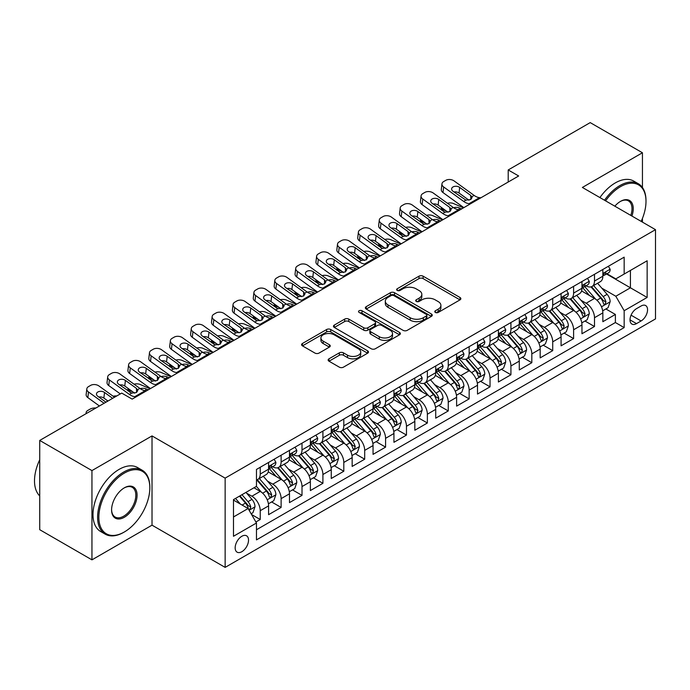 <?xml version="1.0" encoding="UTF-8"?>
<svg xmlns="http://www.w3.org/2000/svg" width="690" height="690" viewBox="0 0 690 690"><rect width="100%" height="100%" fill="white"/><g stroke="black" fill="none" stroke-linecap="round" stroke-linejoin="round"><path stroke-width="1.03" d="M435.364 312.441A2.027 1.173 0 0 0 438.236 312.441L460.023 299.857A2.898 1.673 0 0 0 460.868 298.675A2.898 1.673 0 0 0 460.023 297.494L423.108 276.181A2.898 1.673 0 0 0 419.011 276.181L397.224 288.756A2.027 1.173 0 0 0 396.629 289.584A2.027 1.173 0 0 0 397.224 290.421A2.027 1.173 0 0 0 400.088 290.421L402.908 288.791A9.28 5.356 0 0 1 416.036 288.791L419.115 290.568A9.28 5.356 0 0 1 421.832 294.354A9.28 5.356 0 0 1 419.115 298.14L416.294 299.771A2.027 1.173 0 0 0 415.699 300.599A2.027 1.173 0 0 0 416.294 301.427A2.027 1.173 0 0 0 419.166 301.427L421.978 299.796A9.28 5.356 0 0 1 435.105 299.796L438.185 301.573A9.28 5.356 0 0 1 440.901 305.368A9.28 5.356 0 0 1 438.185 309.155L435.364 310.785A2.027 1.173 0 0 0 434.769 311.613A2.027 1.173 0 0 0 435.364 312.441L435.364 310.785M241.845 551.707A9.453 5.46 120 0 0 248.021 543.375A9.453 5.46 120 0 0 246.572 535.802A9.453 5.46 120 0 0 241.845 536.268A9.453 5.46 120 0 0 235.67 544.6A9.453 5.46 120 0 0 237.119 552.173A9.453 5.46 120 0 0 241.845 551.707M328.983 358.817A2.898 1.673 0 0 0 328.138 359.999A2.898 1.673 0 0 0 328.983 361.189L339.342 367.166A2.898 1.673 0 0 0 343.439 367.166L367.641 353.194A2.898 1.673 0 0 0 368.486 352.012A2.898 1.673 0 0 0 367.641 350.831L330.726 329.518A2.898 1.673 0 0 0 326.629 329.518L302.427 343.491A2.898 1.673 0 0 0 301.582 344.672A2.898 1.673 0 0 0 302.427 345.854L314.942 353.073A2.898 1.673 0 0 0 319.039 353.073L329.397 347.096A2.898 1.673 0 0 0 330.243 345.914A2.898 1.673 0 0 0 329.397 344.733L323.196 341.145A7.754 4.476 0 0 1 320.919 337.979A7.754 4.476 0 0 1 325.706 333.839A7.754 4.476 0 0 1 334.167 334.814L358.464 348.847A7.754 4.476 0 0 1 360.732 352.012A7.754 4.476 0 0 1 355.945 356.152A7.754 4.476 0 0 1 347.493 355.178L343.439 352.84A2.898 1.673 0 0 0 339.342 352.84L328.983 358.817L328.983 361.189M152.016 435.916L91.951 470.589L39.727 440.436L39.727 529.696L91.951 559.849L152.016 525.168L225.138 567.387L225.138 478.127L152.016 435.916L152.016 525.168M642.442 187.525L642.442 152.766L582.377 187.447L655.5 229.658L225.138 478.127M642.442 152.766L590.217 122.613L508.211 169.956L508.211 182.013M39.727 440.436L121.725 393.093L132.17 399.122L518.664 175.984L508.211 169.956M403.115 330.346A2.898 1.673 0 0 0 407.221 330.346L431.414 316.374A2.898 1.673 0 0 0 432.268 315.192A2.898 1.673 0 0 0 431.414 314.01L394.507 292.698A2.898 1.673 0 0 0 390.402 292.698L366.2 306.671A2.898 1.673 0 0 0 365.355 307.852A2.898 1.673 0 0 0 366.2 309.034L403.115 330.346M359.939 312.88A2.027 1.173 0 0 1 362 313.165L362 310.75L399.527 332.416A2.898 1.673 0 0 1 400.373 333.598A2.898 1.673 0 0 1 399.527 334.788L375.326 348.752A2.898 1.673 0 0 1 371.229 348.752L334.314 327.448L334.314 325.076A2.898 1.673 0 0 0 333.468 326.258A2.898 1.673 0 0 0 334.314 327.448M334.314 325.076L344.672 319.099A2.898 1.673 0 0 1 348.778 319.099L363.742 327.741A2.898 1.673 0 0 0 367.848 327.741L374.713 323.774A2.898 1.673 0 0 0 375.567 322.592A2.898 1.673 0 0 0 374.713 321.402L359.128 312.406A2.027 1.173 0 0 1 358.533 311.578A2.027 1.173 0 0 1 359.792 310.5A2.027 1.173 0 0 1 362 310.75M255.895 522.002L260.234 519.501L251.565 514.499M246.632 493.195L251.876 496.222A11.816 6.822 60 0 1 260.234 510.695L268.591 505.874L268.591 514.68L281.123 507.443L271.619 501.949M267.522 481.128L272.766 484.164A11.816 6.822 60 0 1 281.123 498.637L289.481 493.807L289.481 502.613L302.013 495.377L292.508 489.891M288.411 469.071L293.655 472.098A11.816 6.822 60 0 1 302.013 486.571L310.371 481.749L310.371 490.555L322.911 483.319L313.398 477.825M309.301 457.013L314.554 460.04A11.816 6.822 60 0 1 322.911 474.513L331.26 469.683L331.26 478.489L343.801 471.253L334.296 465.767M330.2 444.947L335.444 447.974A11.816 6.822 60 0 1 343.801 462.447L352.159 457.625L352.159 466.431L364.691 459.195L355.186 453.709M351.089 432.889L356.333 435.916A11.816 6.822 60 0 1 364.691 450.389L373.048 445.568L373.048 454.365L385.581 447.129L376.076 441.643M371.979 420.822L377.223 423.85A11.816 6.822 60 0 1 385.581 438.331L393.938 433.501L393.938 442.307L406.47 435.071L396.966 429.585M392.869 408.765L398.113 411.792A11.816 6.822 60 0 1 406.47 426.265L414.828 421.443L414.828 430.25L427.369 423.005L417.855 417.519M413.767 396.698L419.011 399.726A11.816 6.822 60 0 1 427.369 414.207L435.718 409.377L435.718 418.183L448.259 410.947L438.754 405.461M434.657 384.64L439.901 387.668A11.816 6.822 60 0 1 448.259 402.141L456.616 397.319L456.616 406.125L469.148 398.889L459.643 393.395M455.547 372.574L460.791 375.61A11.816 6.822 60 0 1 469.148 390.083L477.506 385.253L477.506 394.059L490.038 386.823L480.533 381.337M476.436 360.516L481.68 363.544A11.816 6.822 60 0 1 490.038 378.017L498.396 373.195L498.396 382.001L510.928 374.765L501.423 369.271M497.326 348.459L502.57 351.486A11.816 6.822 60 0 1 510.928 365.959L519.285 361.129L519.285 369.935L531.826 362.699L522.313 357.213M518.225 336.392L523.468 339.42A11.816 6.822 60 0 1 531.826 353.892L540.175 349.071L540.175 357.877L552.716 350.641L543.211 345.155M539.114 324.335L544.358 327.362A11.816 6.822 60 0 1 552.716 341.835L561.073 337.013L561.073 345.811L573.606 338.574L564.101 333.089M560.004 312.268L565.248 315.296A11.816 6.822 60 0 1 573.606 329.768L581.963 324.947L581.963 333.753L594.495 326.517L594.495 317.711A11.816 6.822 -120 0 0 586.138 303.238L580.894 300.21M584.991 321.031L594.495 326.517M268.591 505.874A11.816 6.822 -120 0 0 260.234 491.401L253.963 487.778M289.481 493.807A11.816 6.822 -120 0 0 281.123 479.334L268.203 471.874M310.371 481.749A11.816 6.822 -120 0 0 302.013 467.277L289.093 459.816M331.26 469.683A11.816 6.822 -120 0 0 322.911 455.21L309.991 447.75M352.159 457.625A11.816 6.822 -120 0 0 343.801 443.152L330.881 435.692M373.048 445.568A11.816 6.822 -120 0 0 364.691 431.086L351.771 423.634M393.938 433.501A11.816 6.822 -120 0 0 385.581 419.028L372.66 411.568M414.828 421.443A11.816 6.822 -120 0 0 406.47 406.971L393.55 399.51M435.718 409.377A11.816 6.822 -120 0 0 427.369 394.904L414.449 387.444M456.616 397.319A11.816 6.822 -120 0 0 448.259 382.846L435.338 375.386M477.506 385.253A11.816 6.822 -120 0 0 469.148 370.78L456.228 363.32M498.396 373.195A11.816 6.822 -120 0 0 490.038 358.722L477.118 351.262M519.285 361.129A11.816 6.822 -120 0 0 510.928 346.656L498.007 339.195M540.175 349.071A11.816 6.822 -120 0 0 531.826 334.598L518.906 327.138M561.073 337.013A11.816 6.822 -120 0 0 552.716 322.532L539.796 315.08M581.963 324.947A11.816 6.822 -120 0 0 573.606 310.474L560.685 303.014M641.088 306.015L636.491 308.663A9.16 5.287 120 0 0 630.505 316.736A9.16 5.287 120 0 0 631.911 324.076A9.16 5.287 120 0 0 636.491 323.619L641.088 320.971A9.16 5.287 120 0 0 647.065 312.898A9.16 5.287 120 0 0 645.668 305.558A9.16 5.287 120 0 0 641.088 306.015M225.138 567.387L655.5 318.918L655.5 229.658M233.487 516.965L248.115 508.521L256.473 523.003L256.473 539.882L624.165 327.603L624.165 310.716L615.808 296.243L601.784 288.144M256.473 523.003L233.487 536.268L233.487 499.603L256.473 486.329L256.473 469.442L624.165 257.163L624.165 274.051L647.142 260.777L647.142 297.45L624.165 310.716M272.662 466.725L272.766 466.794A11.816 6.822 60 0 0 278.674 467.38L287.031 462.55A11.816 6.822 -120 0 0 289.481 457.142L289.481 450.389M293.552 454.667L293.655 454.727A11.816 6.822 60 0 0 299.572 455.314L307.921 450.492A11.816 6.822 -120 0 0 310.371 445.084L310.371 438.322M314.442 442.609L314.554 442.67A11.816 6.822 60 0 0 320.462 443.256L328.82 438.426A11.816 6.822 -120 0 0 331.26 433.018L331.26 426.265M335.331 430.543L335.444 430.603A11.816 6.822 60 0 0 341.352 431.19L349.709 426.368A11.816 6.822 -120 0 0 352.159 420.96L352.159 414.207M356.221 418.485L356.333 418.545A11.816 6.822 60 0 0 362.241 419.132L370.599 414.302A11.816 6.822 -120 0 0 373.048 408.894L373.048 402.141M377.12 406.419L377.223 406.488A11.816 6.822 60 0 0 383.131 407.065L391.489 402.244A11.816 6.822 -120 0 0 393.938 396.836L393.938 390.083M398.009 394.361L398.113 394.421A11.816 6.822 60 0 0 404.03 395.008L412.379 390.186A11.816 6.822 -120 0 0 414.828 384.77L414.828 378.017M418.899 382.295L419.011 382.363A11.816 6.822 60 0 0 424.919 382.95L433.277 378.12A11.816 6.822 -120 0 0 435.718 372.712L435.718 365.959M439.789 370.237L439.901 370.297A11.816 6.822 60 0 0 445.809 370.884L454.167 366.062A11.816 6.822 -120 0 0 456.616 360.646L456.616 353.892M460.679 358.17L460.791 358.239A11.816 6.822 60 0 0 466.699 358.826L475.056 353.996A11.816 6.822 -120 0 0 477.506 348.588L477.506 341.835M481.577 346.113L481.68 346.173A11.816 6.822 60 0 0 487.589 346.76L495.946 341.938A11.816 6.822 -120 0 0 498.396 336.53L498.396 329.768M502.467 334.055L502.57 334.115A11.816 6.822 60 0 0 508.487 334.702L516.836 329.872A11.816 6.822 -120 0 0 519.285 324.464L519.285 317.711M523.356 321.988L523.468 322.049A11.816 6.822 60 0 0 529.377 322.635L537.734 317.814A11.816 6.822 -120 0 0 540.175 312.406L540.175 305.653M544.246 309.931L544.358 309.991A11.816 6.822 60 0 0 550.266 310.578L558.624 305.748A11.816 6.822 -120 0 0 561.073 300.34L561.073 293.586M565.136 297.864L565.248 297.933A11.816 6.822 60 0 0 571.156 298.511L579.514 293.69A11.816 6.822 -120 0 0 581.963 288.282L581.963 281.529M256.473 529.756L615.385 322.532L615.385 314.45L602.853 321.695L602.853 312.889A11.816 6.822 -120 0 0 594.495 298.416L581.575 290.956M586.034 285.807L586.138 285.867A11.816 6.822 -120 0 0 592.046 286.454A11.816 6.822 -120 0 0 594.495 281.046L594.495 274.292M592.046 286.454L600.404 281.632A11.816 6.822 -120 0 0 602.853 276.216L602.853 269.462M260.234 467.277L260.234 474.03A11.816 6.822 60 0 1 257.784 479.438A11.816 6.822 60 0 1 256.473 479.912M257.784 479.438L266.142 474.616A11.816 6.822 -120 0 0 268.591 469.2L268.591 462.447M281.123 455.21L281.123 461.964A11.816 6.822 60 0 1 278.674 467.38M302.013 443.152L302.013 449.906A11.816 6.822 60 0 1 299.572 455.314M322.911 431.086L322.911 437.848A11.816 6.822 60 0 1 320.462 443.256M343.801 419.028L343.801 425.782A11.816 6.822 60 0 1 341.352 431.19M364.691 406.962L364.691 413.724A11.816 6.822 60 0 1 362.241 419.132M385.581 394.904L385.581 401.658A11.816 6.822 60 0 1 383.131 407.065M406.47 382.846L406.47 389.6A11.816 6.822 60 0 1 404.03 395.008M427.369 370.78L427.369 377.534A11.816 6.822 60 0 1 424.919 382.95M448.259 358.722L448.259 365.476A11.816 6.822 60 0 1 445.809 370.884M469.148 346.656L469.148 353.409A11.816 6.822 60 0 1 466.699 358.826M490.038 334.598L490.038 341.352A11.816 6.822 60 0 1 487.589 346.76M510.928 322.532L510.928 329.285A11.816 6.822 60 0 1 508.487 334.702M531.826 310.474L531.826 317.228A11.816 6.822 60 0 1 529.377 322.635M552.716 298.408L552.716 305.17A11.816 6.822 60 0 1 550.266 310.578M573.606 286.35L573.606 293.103A11.816 6.822 60 0 1 571.156 298.511M573.606 329.768L573.606 338.574M552.716 341.835L552.716 350.641M531.826 353.892L531.826 362.699M510.928 365.959L510.928 374.765M490.038 378.017L490.038 386.823M469.148 390.083L469.148 398.889M448.259 402.141L448.259 410.947M427.369 414.207L427.369 423.005M406.47 426.265L406.47 435.071M385.581 438.331L385.581 447.129M364.691 450.389L364.691 459.195M343.801 462.447L343.801 471.253M322.911 474.513L322.911 483.319M302.013 486.571L302.013 495.377M281.123 498.637L281.123 507.443M260.234 510.695L260.234 519.501M248.115 508.521L233.487 500.086M615.808 296.243L630.427 287.799L630.427 270.428L647.142 260.777M606.501 273.982L647.142 297.45M606.924 273.74L615.808 278.872L624.165 274.051M642.442 222.12L642.442 218.411M91.951 470.589L91.951 559.849M605.88 308.965L615.385 314.45M615.385 322.532L624.165 327.603M436.175 312.725L438.185 311.561A9.28 5.356 0 0 0 440.901 307.774L440.901 305.368M421.832 294.354L421.832 296.769A9.28 5.356 0 0 1 419.115 300.555L417.105 301.711M459.98 299.883L423.108 278.596A2.898 1.673 0 0 0 419.011 278.596L398.035 290.706M431.379 316.399L394.507 295.104A2.898 1.673 0 0 0 390.402 295.104L366.243 309.06M426.291 316.02A2.027 1.173 0 0 0 426.886 315.192A2.027 1.173 0 0 0 426.291 314.364L393.887 295.656A2.027 1.173 0 0 0 391.014 295.656L388.047 297.373A9.28 5.356 0 0 0 385.322 301.159A9.28 5.356 0 0 0 388.047 304.946L410.188 317.736A9.28 5.356 0 0 0 423.315 317.736L426.291 316.02L426.291 318.435A2.027 1.173 0 0 0 426.886 317.607L426.886 315.192M385.322 301.159L385.322 303.574A9.28 5.356 0 0 0 388.047 307.361L388.047 304.946M426.291 318.435L423.315 320.151A9.28 5.356 0 0 1 410.188 320.151L388.047 307.361M334.357 327.465L344.672 321.514L344.672 319.099M375.567 322.592L375.567 324.999A2.898 1.673 0 0 1 374.713 326.189L367.848 330.156A2.898 1.673 0 0 1 363.742 330.156L348.778 321.514A2.898 1.673 0 0 0 344.672 321.514M362 313.165L399.493 334.805M379.276 336.711A7.754 4.476 0 0 0 387.728 337.677A7.754 4.476 0 0 0 392.524 333.537A7.754 4.476 0 0 0 390.247 330.372L381.691 325.43A2.898 1.673 0 0 0 377.585 325.43L370.72 329.397A2.898 1.673 0 0 0 369.866 330.579A2.898 1.673 0 0 0 370.72 331.769L379.276 336.711L379.276 339.118A7.754 4.476 0 0 0 387.728 340.092A7.754 4.476 0 0 0 392.524 335.952L392.524 333.537M369.866 330.579L369.866 332.994A2.898 1.673 0 0 0 370.72 334.176L370.72 331.769M379.276 339.118L370.72 334.176M360.732 352.012L360.732 354.427A7.754 4.476 0 0 1 355.945 358.559A7.754 4.476 0 0 1 347.493 357.593L343.439 355.255A2.898 1.673 0 0 0 339.342 355.255L329.027 361.206M320.919 337.979L320.919 340.394A7.754 4.476 0 0 0 323.196 343.56L323.196 341.145M329.354 347.122L323.196 343.56M367.598 353.22L330.726 331.925A2.898 1.673 0 0 0 326.629 331.925L302.47 345.88M602.681 310.819L608.08 307.697L610.167 301.668A7.832 4.52 -120 0 0 607.114 294.32L597.575 283.262M463.482 207.845L453.442 203.516A5.908 2.958 -5.9 0 0 447.396 203.257M595.66 299.175L584.749 286.548M446.249 210.942L442.997 209.544L443.187 211.347M589.45 295.501L583.119 288.17A18.759 10.833 -120 0 0 582.533 287.514M590.985 286.876L600.636 298.054A7.832 4.52 60 0 1 603.431 303.453L604 304.376L605.061 304.23L605.941 302.004A7.832 4.52 -120 0 0 603.146 296.605L593.598 285.557M591.554 286.695L601.93 298.71A3.985 2.303 60 0 1 602.931 300.271L605.941 302.004M441.307 207.371A5.908 2.958 -5.9 0 0 441.298 207.742A5.908 2.958 -5.9 0 0 442.997 209.544M453.649 207.768A4.727 2.363 174.1 0 1 459.031 207.819L461.601 208.932M470.485 203.8L469.062 203.679A14.775 8.53 60 0 1 463.663 201.428L443.653 186.964L442.997 192.57A5.908 3.812 -173.3 0 1 441.307 189.465L441.962 183.868A5.908 3.812 6.7 0 0 443.653 186.964M463.861 207.63A22.158 12.791 60 0 1 463.007 207.035L442.997 192.57M608.39 266.271L610.167 269.341A7.832 4.52 60 0 1 608.545 272.809L604.578 275.094A7.832 4.52 -120 0 0 605.941 273.292L605.777 272.602M480.93 197.771L479.507 197.65A14.775 8.53 60 0 1 474.108 195.399L454.098 180.927A5.908 3.812 6.7 0 0 445.775 180.349L443.687 181.548A5.908 3.812 6.7 0 0 441.962 183.868M470.856 199.453L470.684 195.374L472.081 197.547L470.701 199.548L465.914 200.135L452.994 191.277A4.727 3.053 -173.3 0 1 451.648 188.793A4.727 3.053 -173.3 0 1 453.02 186.947A4.727 3.053 -173.3 0 1 459.678 187.413L459.031 193.019L468.959 200.195M459.031 193.019A4.727 3.053 6.7 0 0 453.977 191.975M470.684 195.374L459.678 187.413M603.112 275.465L603.146 275.465A7.832 4.52 -120 0 0 604.578 275.094M604.923 272.714L605.941 273.292C605.449 272.119 604.613 272.602 603.431 274.741A7.832 4.52 60 0 1 602.853 275.853M641.174 221.387A36.044 20.812 120 0 0 645.995 201.376A36.044 20.812 120 0 0 620.508 186.662A36.044 20.812 120 0 0 605.587 200.842M604.509 200.221A36.932 21.321 -60 0 1 619.879 185.576A36.932 21.321 -60 0 1 638.345 183.747A36.932 21.321 -60 0 1 645.995 200.652L645.995 201.376M614.842 206.181A18.026 10.402 -60 0 1 620.508 201.376L620.508 201.376A18.026 10.402 -60 0 1 631.919 216.048M599.912 197.573A36.932 21.321 -60 0 1 615.282 182.919A36.932 21.321 -60 0 1 633.748 181.091L638.345 183.747M630.824 215.418A17.138 9.893 120 0 0 628.452 200.893A17.138 9.893 120 0 0 620.189 201.566M123.708 532.344L124.338 531.981A36.044 20.812 120 0 0 124.338 531.981A36.044 20.812 120 0 0 149.825 487.839A36.044 20.812 120 0 0 124.329 473.124A36.044 20.812 120 0 0 98.843 517.267A36.044 20.812 120 0 0 124.329 531.981L123.708 532.344A36.932 21.321 -60 0 1 105.242 534.172A36.932 21.321 -60 0 1 99.584 504.58A36.932 21.321 -60 0 1 123.708 472.038A36.932 21.321 -60 0 1 142.175 470.209A36.932 21.321 -60 0 1 149.825 487.114L149.825 487.839M124.329 517.267A18.026 10.402 -60 0 1 111.59 509.91A18.026 10.402 -60 0 1 124.329 487.839L124.329 487.839A18.026 10.402 -60 0 1 137.077 495.196A18.026 10.402 -60 0 1 124.329 517.267M111.59 509.548A17.138 9.893 120 0 0 115.135 517.034A17.138 9.893 120 0 0 123.708 516.18A17.138 9.893 120 0 0 134.904 501.087A17.138 9.893 120 0 0 132.273 487.356A17.138 9.893 120 0 0 124.019 488.028M105.242 534.172L100.645 531.524A36.932 21.321 -60 0 1 94.987 501.932A36.932 21.321 -60 0 1 119.111 469.381A36.932 21.321 -60 0 1 137.577 467.553L142.175 470.209M39.727 495.92A36.932 21.321 -60 0 1 39.727 459.738M581.782 322.877L587.181 319.763L589.277 313.726A7.832 4.52 -120 0 0 586.224 306.377L576.676 295.329M442.592 219.903L432.552 215.573A5.908 2.958 -5.9 0 0 426.506 215.315M574.77 311.242L563.859 298.606M425.359 223.008L422.108 221.611L422.297 223.405M568.56 307.559L562.229 300.228A18.759 10.833 -120 0 0 561.643 299.572M570.095 298.943L579.747 310.12A7.832 4.52 60 0 1 582.541 315.511L583.11 316.443L584.163 316.287L585.042 314.062A7.832 4.52 -120 0 0 582.257 308.672L572.709 297.623M570.664 298.753L581.032 310.767A3.985 2.303 60 0 1 582.041 312.329L585.042 314.062M420.417 219.437A5.908 2.958 -5.9 0 0 420.408 219.8A5.908 2.958 -5.9 0 0 422.108 221.611M432.759 219.825A4.727 2.363 174.1 0 1 438.133 219.877L440.712 220.99M560.892 334.943L566.292 331.821L568.379 325.792A7.832 4.52 -120 0 0 565.334 318.444L555.786 307.386M421.702 231.969L411.663 227.64A5.908 2.958 -5.9 0 0 405.616 227.381M553.872 323.3L542.97 310.673M404.461 235.066L401.218 233.669L401.399 235.471M547.67 319.625L541.331 312.294A18.759 10.833 -120 0 0 540.753 311.639M549.206 311L558.857 322.178A7.832 4.52 60 0 1 561.651 327.569L562.221 328.5L563.273 328.354L564.153 326.129A7.832 4.52 -120 0 0 561.367 320.729L551.819 309.681M549.766 310.819L560.142 322.834A3.985 2.303 60 0 1 561.151 324.386L564.153 326.129M399.527 231.495A5.908 2.958 -5.9 0 0 399.519 231.857A5.908 2.958 -5.9 0 0 401.218 233.669M411.87 231.883A4.727 2.363 174.1 0 1 417.243 231.944L419.822 233.056M540.003 347.001L545.402 343.887L547.489 337.85A7.832 4.52 -120 0 0 544.445 330.501L534.897 319.453M400.804 244.027L390.773 239.697A5.908 2.958 -5.9 0 0 384.727 239.439M532.982 335.357L522.071 322.73M383.571 247.132L380.328 245.726L380.509 247.529M526.772 331.683L520.441 324.352A18.759 10.833 -120 0 0 519.863 323.696M528.307 323.067L537.967 334.245A7.832 4.52 60 0 1 540.753 339.635L541.322 340.567L542.383 340.412L543.263 338.186A7.832 4.52 -120 0 0 540.468 332.796L530.929 321.738M528.876 322.877L539.252 334.892A3.985 2.303 60 0 1 540.261 336.453L543.263 338.186M378.638 243.561A5.908 2.958 -5.9 0 0 378.629 243.924A5.908 2.958 -5.9 0 0 380.328 245.726M390.971 243.95A4.727 2.363 174.1 0 1 396.353 244.001L398.923 245.114M519.113 359.059L524.512 355.945L526.599 349.916A7.832 4.52 -120 0 0 523.546 342.568L514.007 331.511M379.914 256.094L369.883 251.764A5.908 2.958 -5.9 0 0 363.837 251.505M512.092 347.424L501.182 334.788M362.681 259.19L359.438 257.793L359.619 259.595M505.882 343.741L499.551 336.41A18.759 10.833 -120 0 0 498.974 335.763M507.417 335.124L517.077 346.302A7.832 4.52 60 0 1 519.863 351.693L520.433 352.625L521.493 352.478L522.373 350.253A7.832 4.52 -120 0 0 519.579 344.853L510.031 333.805M507.987 334.943L518.363 346.949A3.985 2.303 60 0 1 519.363 348.51L522.373 350.253M357.739 255.619A5.908 2.958 -5.9 0 0 357.731 255.981A5.908 2.958 -5.9 0 0 359.438 257.793M370.082 256.007A4.727 2.363 174.1 0 1 375.464 256.068L378.034 257.172M449.595 215.867L448.172 215.737A14.775 8.53 60 0 1 442.764 213.495L422.763 199.022L422.108 204.628A5.908 3.812 -173.3 0 1 420.417 201.532L421.072 195.925A5.908 3.812 6.7 0 0 422.763 199.022M442.971 219.687A22.158 12.791 60 0 1 442.118 219.101L422.108 204.628M587.5 278.329L589.277 281.408A7.832 4.52 60 0 1 587.656 284.866L583.68 287.161A7.832 4.52 -120 0 0 585.042 285.358L584.879 284.66M460.04 209.829L458.617 209.708A14.775 8.53 60 0 1 453.218 207.457L433.208 192.993A5.908 3.812 6.7 0 0 424.885 192.407L422.798 193.614A5.908 3.812 6.7 0 0 421.072 195.925M449.966 211.52L449.794 207.431L451.191 209.613L449.811 211.606L445.016 212.192L432.104 203.334A4.727 3.053 -173.3 0 1 430.75 200.859A4.727 3.053 -173.3 0 1 432.13 199.005A4.727 3.053 -173.3 0 1 438.788 199.47L438.133 205.077L448.06 212.261M438.133 205.077A4.727 3.053 6.7 0 0 433.079 204.042M449.794 207.431L438.788 199.47M582.222 287.523L582.257 287.523A7.832 4.52 -120 0 0 583.68 287.161M584.033 284.772L585.042 285.358C584.551 284.177 583.714 284.66 582.541 286.807A7.832 4.52 60 0 1 581.963 287.92M428.697 227.924L427.283 227.804A14.775 8.53 60 0 1 421.875 225.552L401.873 211.088L401.218 216.686A5.908 3.812 -173.3 0 1 399.527 213.589L400.183 207.983A5.908 3.812 6.7 0 0 401.873 211.088M422.073 231.745A22.158 12.791 60 0 1 421.219 231.159L401.218 216.686M566.611 290.387L568.379 293.466A7.832 4.52 60 0 1 566.757 296.933L562.79 299.219A7.832 4.52 -120 0 0 564.153 297.416L563.989 296.726M439.142 221.895L437.727 221.775A14.775 8.53 60 0 1 432.32 219.524L412.318 205.051A5.908 3.812 6.7 0 0 403.995 204.464L401.908 205.672A5.908 3.812 6.7 0 0 400.183 207.983M429.068 223.577L428.904 219.498L430.301 221.671L428.921 223.672L424.126 224.25L411.214 215.392A4.727 3.053 -173.3 0 1 409.86 212.917A4.727 3.053 -173.3 0 1 411.24 211.071A4.727 3.053 -173.3 0 1 417.899 211.537L417.243 217.143L427.17 224.319M417.243 217.143A4.727 3.053 6.7 0 0 412.189 216.099M428.904 219.498L417.899 211.537M561.332 299.589L561.367 299.589A7.832 4.52 -120 0 0 562.79 299.219M563.144 296.838L564.153 297.416C563.661 296.243 562.824 296.717 561.651 298.865A7.832 4.52 60 0 1 561.073 299.978M407.807 239.982L406.384 239.861A14.775 8.53 60 0 1 400.985 237.619L380.984 223.146L380.328 228.752A5.908 3.812 -173.3 0 1 378.638 225.656L379.293 220.05A5.908 3.812 6.7 0 0 380.984 223.146M401.183 243.812A22.158 12.791 60 0 1 400.329 243.216L380.328 228.752M545.712 302.453L547.489 305.523A7.832 4.52 60 0 1 545.868 308.991L541.9 311.285A7.832 4.52 -120 0 0 543.263 309.482L543.099 308.784M418.252 233.953L416.829 233.832A14.775 8.53 60 0 1 411.43 231.581L391.428 217.117A5.908 3.812 6.7 0 0 383.105 216.531L381.009 217.738A5.908 3.812 6.7 0 0 379.293 220.05M408.178 235.635L408.014 231.555L409.412 233.738L408.031 235.73L403.236 236.316L390.324 227.459A4.727 3.053 -173.3 0 1 388.97 224.983A4.727 3.053 -173.3 0 1 390.35 223.129A4.727 3.053 -173.3 0 1 397.009 223.595L396.353 229.201L406.281 236.385M396.353 229.201A4.727 3.053 6.7 0 0 391.299 228.166M408.014 231.555L397.009 223.595M540.442 311.647L540.468 311.647A7.832 4.52 -120 0 0 541.9 311.285M542.254 308.896L543.263 309.482C542.771 308.301 541.935 308.784 540.753 310.931A7.832 4.52 60 0 1 540.175 312.044M386.918 252.048L385.494 251.928A14.775 8.53 60 0 1 380.095 249.677L360.085 235.204L359.438 240.81A5.908 3.812 -173.3 0 1 357.748 237.714L358.395 232.107A5.908 3.812 6.7 0 0 360.085 235.204M380.294 255.869A22.158 12.791 60 0 1 379.44 255.283L359.438 240.81M524.823 314.511L526.599 317.59A7.832 4.52 60 0 1 524.978 321.057L521.01 323.343A7.832 4.52 -120 0 0 522.373 321.54L522.209 320.85M397.362 246.02L395.939 245.899A14.775 8.53 60 0 1 390.54 243.648L370.539 229.175A5.908 3.812 6.7 0 0 362.216 228.588L360.12 229.796A5.908 3.812 6.7 0 0 358.395 232.107M387.288 247.701L387.116 243.613L388.522 245.795L387.133 247.796L382.346 248.374L369.435 239.516A4.727 3.053 -173.3 0 1 368.081 237.041A4.727 3.053 -173.3 0 1 369.461 235.187A4.727 3.053 -173.3 0 1 376.119 235.661L375.464 241.267L385.391 248.443M375.464 241.267A4.727 3.053 6.7 0 0 370.409 240.224M387.116 243.613L376.119 235.661M519.553 323.714L519.579 323.714A7.832 4.52 -120 0 0 521.01 323.343M521.364 320.962L522.373 321.54C521.882 320.358 521.045 320.841 519.863 322.989A7.832 4.52 60 0 1 519.285 324.102M498.223 371.125L503.622 368.012L505.71 361.974A7.832 4.52 -120 0 0 502.656 354.626L493.109 343.577M359.024 268.151L348.985 263.822A5.908 2.958 -5.9 0 0 342.939 263.563M491.202 359.481L480.292 346.854M341.791 271.256L338.54 269.85L338.73 271.653M484.992 355.807L478.662 348.476A18.759 10.833 -120 0 0 478.075 347.82M486.528 347.182L496.179 358.36A7.832 4.52 60 0 1 498.974 363.759L499.543 364.682L500.604 364.536L501.483 362.31A7.832 4.52 -120 0 0 498.689 356.92L489.141 345.863M487.097 347.001L497.473 359.016A3.985 2.303 60 0 1 498.473 360.577L501.483 362.31M336.849 267.686A5.908 2.958 -5.9 0 0 336.841 268.048A5.908 2.958 -5.9 0 0 338.54 269.85M349.192 268.074A4.727 2.363 174.1 0 1 354.574 268.125L357.144 269.238M366.028 264.106L364.605 263.985A14.775 8.53 60 0 1 359.205 261.734L339.195 247.27L338.54 252.876A5.908 3.812 -173.3 0 1 336.849 249.78L337.505 244.174A5.908 3.812 6.7 0 0 339.195 247.27M359.404 267.936A22.158 12.791 60 0 1 358.55 267.341L338.54 252.876M503.933 326.577L505.71 329.647A7.832 4.52 60 0 1 504.088 333.115L500.121 335.409A7.832 4.52 -120 0 0 501.483 333.606L501.32 332.908M376.473 258.077L375.05 257.957A14.775 8.53 60 0 1 369.65 255.705L349.64 241.241A5.908 3.812 6.7 0 0 341.317 240.655L339.23 241.862A5.908 3.812 6.7 0 0 337.505 244.174M366.399 259.759L366.226 255.68L367.623 257.862L366.243 259.854L361.457 260.44L348.536 251.583A4.727 3.053 -173.3 0 1 347.191 249.099A4.727 3.053 -173.3 0 1 348.562 247.253A4.727 3.053 -173.3 0 1 355.221 247.719L354.574 253.325L364.501 260.51M354.574 253.325A4.727 3.053 6.7 0 0 349.52 252.29M366.226 255.68L355.221 247.719M498.654 335.771L498.689 335.771A7.832 4.52 -120 0 0 500.121 335.409M500.466 333.02L501.483 333.606C500.992 332.425 500.155 332.908 498.974 335.047A7.832 4.52 60 0 1 498.396 336.168M477.325 383.183L482.724 380.069L484.811 374.04A7.832 4.52 -120 0 0 481.767 366.683L472.219 355.635M338.135 280.218L328.095 275.888A5.908 2.958 -5.9 0 0 322.049 275.62M470.313 371.548L459.402 358.912M320.902 283.314L317.65 281.917L317.84 283.719M464.103 367.865L457.772 360.534A18.759 10.833 -120 0 0 457.185 359.887M465.638 359.248L475.289 370.427A7.832 4.52 60 0 1 478.084 375.817L478.653 376.749L479.705 376.602L480.585 374.368A7.832 4.52 -120 0 0 477.799 368.978L468.251 357.929M466.207 359.067L476.574 371.073A3.985 2.303 60 0 1 477.584 372.635L480.585 374.368M315.96 279.743A5.908 2.958 -5.9 0 0 315.951 280.106A5.908 2.958 -5.9 0 0 317.65 281.917M328.302 280.131A4.727 2.363 174.1 0 1 333.675 280.192L336.254 281.296M345.138 276.173L343.715 276.052A14.775 8.53 60 0 1 338.307 273.801L318.306 259.328L317.65 264.934A5.908 3.812 -173.3 0 1 315.96 261.838L316.615 256.231A5.908 3.812 6.7 0 0 318.306 259.328M338.514 279.993A22.158 12.791 60 0 1 337.66 279.407L317.65 264.934M483.043 338.635L484.811 341.714A7.832 4.52 60 0 1 483.198 345.173L479.222 347.467A7.832 4.52 -120 0 0 480.585 345.664L480.421 344.974M355.583 270.144L354.16 270.014A14.775 8.53 60 0 1 348.761 267.772L328.751 253.299A5.908 3.812 6.7 0 0 320.427 252.713L318.34 253.92A5.908 3.812 6.7 0 0 316.615 256.231M345.509 271.826L345.336 267.737L346.734 269.919L345.354 271.912L340.558 272.498L327.647 263.64A4.727 3.053 -173.3 0 1 326.292 261.165A4.727 3.053 -173.3 0 1 327.672 259.311A4.727 3.053 -173.3 0 1 334.331 259.785L333.675 265.391L343.603 272.567M333.675 265.391A4.727 3.053 6.7 0 0 328.621 264.348M345.336 267.737L334.331 259.785M477.765 347.838L477.799 347.838A7.832 4.52 -120 0 0 479.222 347.467M479.576 345.078L480.585 345.664C480.093 344.483 479.257 344.966 478.084 347.113A7.832 4.52 60 0 1 477.506 348.226M456.435 395.249L461.834 392.127L463.922 386.098A7.832 4.52 -120 0 0 460.877 378.75L451.329 367.701M317.245 292.275L307.205 287.946A5.908 2.958 -5.9 0 0 301.159 287.687M449.414 383.606L438.504 370.978M300.003 295.38L296.76 293.974L296.942 295.777M443.213 379.931L436.873 372.6A18.759 10.833 -120 0 0 436.296 371.945M444.748 371.306L454.4 382.484A7.832 4.52 60 0 1 457.194 387.884L457.763 388.806L458.816 388.66L459.695 386.435A7.832 4.52 -120 0 0 456.909 381.044L447.361 369.987M445.309 371.125L455.685 383.14A3.985 2.303 60 0 1 456.694 384.701L459.695 386.435M295.07 291.801A5.908 2.958 -5.9 0 0 295.061 292.172A5.908 2.958 -5.9 0 0 296.76 293.974M307.412 292.198A4.727 2.363 174.1 0 1 312.786 292.25L315.365 293.362M324.24 288.23L322.825 288.11A14.775 8.53 60 0 1 317.417 285.858L297.416 271.394L296.76 277.001A5.908 3.812 -173.3 0 1 295.07 273.904L295.725 268.298A5.908 3.812 6.7 0 0 297.416 271.394M317.616 292.06A22.158 12.791 60 0 1 316.762 291.465L296.76 277.001M462.145 350.701L463.922 353.772A7.832 4.52 60 0 1 462.3 357.239L458.332 359.533A7.832 4.52 -120 0 0 459.695 357.731L459.531 357.032M334.685 282.201L333.27 282.081A14.775 8.53 60 0 1 327.862 279.829L307.861 265.365A5.908 3.812 6.7 0 0 299.538 264.779L297.45 265.986A5.908 3.812 6.7 0 0 295.725 268.298M324.611 283.883L324.447 279.804L325.844 281.986L324.464 283.978L319.668 284.565L306.757 275.707A4.727 3.053 -173.3 0 1 305.403 273.223A4.727 3.053 -173.3 0 1 306.783 271.377A4.727 3.053 -173.3 0 1 313.441 271.843L312.786 277.449L322.713 284.625M312.786 277.449A4.727 3.053 6.7 0 0 307.731 276.414M324.447 279.804L313.441 271.843M456.875 359.895L456.909 359.895A7.832 4.52 -120 0 0 458.332 359.533M458.686 357.144L459.695 357.731C459.204 356.549 458.367 357.032 457.194 359.171A7.832 4.52 60 0 1 456.616 360.292M435.545 407.307L440.945 404.193L443.032 398.165A7.832 4.52 -120 0 0 439.987 390.807L430.439 379.759M296.346 304.333L286.315 300.003A5.908 2.958 -5.9 0 0 280.269 299.745M428.524 395.672L417.614 383.036M279.114 307.438L275.871 306.041L276.052 307.844M422.315 391.989L415.984 384.658A18.759 10.833 -120 0 0 415.406 384.011M423.85 383.373L433.51 394.551A7.832 4.52 60 0 1 436.296 399.941L436.865 400.873L437.926 400.718L438.805 398.492A7.832 4.52 -120 0 0 436.011 393.102L426.472 382.053M424.419 383.192L434.795 395.197A3.985 2.303 60 0 1 435.795 396.759L438.805 398.492M274.172 303.867A5.908 2.958 -5.9 0 0 274.172 304.23A5.908 2.958 -5.9 0 0 275.871 306.041M286.514 304.255A4.727 2.363 174.1 0 1 291.896 304.316L294.466 305.42M303.35 300.297L301.927 300.176A14.775 8.53 60 0 1 296.528 297.925L276.526 283.452L275.871 289.058A5.908 3.812 -173.3 0 1 274.18 285.962L274.836 280.356A5.908 3.812 6.7 0 0 276.526 283.452M296.726 304.118A22.158 12.791 60 0 1 295.872 303.531L275.871 289.058M441.255 362.759L443.032 365.838A7.832 4.52 60 0 1 441.41 369.297L437.443 371.591A7.832 4.52 -120 0 0 438.805 369.788L438.642 369.09M313.795 294.259L312.372 294.138A14.775 8.53 60 0 1 306.972 291.896L286.971 277.423A5.908 3.812 6.7 0 0 278.648 276.837L276.552 278.044A5.908 3.812 6.7 0 0 274.836 280.356M303.721 295.95L303.557 291.861L304.954 294.044L303.574 296.036L298.779 296.622L285.867 287.764A4.727 3.053 -173.3 0 1 284.513 285.289A4.727 3.053 -173.3 0 1 285.893 283.435A4.727 3.053 -173.3 0 1 292.551 283.909L291.896 289.507L301.823 296.691M291.896 289.507A4.727 3.053 6.7 0 0 286.842 288.472M303.557 291.861L292.551 283.909M435.985 371.962L436.011 371.962A7.832 4.52 -120 0 0 437.443 371.591M437.796 369.202L438.805 369.788C438.314 368.607 437.477 369.09 436.296 371.237A7.832 4.52 60 0 1 435.718 372.35M414.656 419.373L420.055 416.251L422.142 410.222A7.832 4.52 -120 0 0 419.089 402.874L409.55 391.817M275.457 316.399L265.426 312.07A5.908 2.958 -5.9 0 0 259.38 311.811M407.635 407.73L396.724 395.103M258.224 319.496L254.981 318.099L255.162 319.901M401.425 404.055L395.094 396.724A18.759 10.833 -120 0 0 394.516 396.069M402.96 395.43L412.62 406.608A7.832 4.52 60 0 1 415.406 412.008L415.975 412.93L417.036 412.784L417.916 410.559A7.832 4.52 -120 0 0 415.121 405.159L405.573 394.111M403.529 395.249L413.905 407.264A3.985 2.303 60 0 1 414.906 408.825L417.916 410.559M253.282 315.925A5.908 2.958 -5.9 0 0 253.273 316.296A5.908 2.958 -5.9 0 0 254.981 318.099M265.624 316.322A4.727 2.363 174.1 0 1 271.006 316.374L273.576 317.486M282.46 312.354L281.037 312.234A14.775 8.53 60 0 1 275.638 309.983L255.628 295.518L254.981 301.125A5.908 3.812 -173.3 0 1 253.29 298.02L253.937 292.422A5.908 3.812 6.7 0 0 255.628 295.518M275.836 316.184A22.158 12.791 60 0 1 274.982 315.589L254.981 301.125M420.365 374.825L422.142 377.896A7.832 4.52 60 0 1 420.521 381.363L416.553 383.657A7.832 4.52 -120 0 0 417.916 381.846L417.752 381.156M292.905 306.326L291.482 306.205A14.775 8.53 60 0 1 286.083 303.954L266.081 289.481A5.908 3.812 6.7 0 0 257.75 288.903L255.662 290.102A5.908 3.812 6.7 0 0 253.937 292.422M282.831 308.007L282.659 303.928L284.056 306.101L282.676 308.102L277.889 308.689L264.977 299.831A4.727 3.053 -173.3 0 1 263.623 297.347A4.727 3.053 -173.3 0 1 265.003 295.501A4.727 3.053 -173.3 0 1 271.662 295.967L271.006 301.573L280.934 308.749M271.006 301.573A4.727 3.053 6.7 0 0 265.952 300.53M282.659 303.928L271.662 295.967M415.095 384.02L415.121 384.02A7.832 4.52 -120 0 0 416.553 383.657M416.907 381.268L417.916 381.846C417.424 380.673 416.588 381.156 415.406 383.295A7.832 4.52 60 0 1 414.828 384.408M393.766 431.431L399.165 428.318L401.252 422.289A7.832 4.52 -120 0 0 398.199 414.932L388.651 403.883M254.567 328.457L244.527 324.128A5.908 2.958 -5.9 0 0 238.481 323.869M386.745 419.796L375.834 407.16M237.334 331.562L234.082 330.165L234.272 331.959M380.535 416.113L374.204 408.782A18.759 10.833 -120 0 0 373.618 408.126M382.07 407.497L391.722 418.675A7.832 4.52 60 0 1 394.516 424.065L395.085 424.997L396.146 424.842L397.026 422.616A7.832 4.52 -120 0 0 394.231 417.226L384.684 406.177M382.639 407.316L393.015 419.322A3.985 2.303 60 0 1 394.016 420.883L397.026 422.616M232.392 327.991A5.908 2.958 -5.9 0 0 232.383 328.354A5.908 2.958 -5.9 0 0 234.082 330.165M244.734 328.38A4.727 2.363 174.1 0 1 250.116 328.431L252.687 329.544M261.57 324.421L260.147 324.291A14.775 8.53 60 0 1 254.748 322.049L234.738 307.576L234.082 313.182A5.908 3.812 -173.3 0 1 232.392 310.086L233.048 304.48A5.908 3.812 6.7 0 0 234.738 307.576M254.946 328.242A22.158 12.791 60 0 1 254.093 327.655L234.082 313.182M399.476 386.883L401.252 389.962A7.832 4.52 60 0 1 399.631 393.421L395.663 395.715A7.832 4.52 -120 0 0 397.026 393.912L396.862 393.214M272.015 318.383L270.592 318.262A14.775 8.53 60 0 1 265.193 316.011L245.183 301.547A5.908 3.812 6.7 0 0 236.86 300.961L234.773 302.168A5.908 3.812 6.7 0 0 233.048 304.48M261.941 320.074L261.769 315.986L263.166 318.168L261.786 320.16L256.999 320.747L244.079 311.889A4.727 3.053 -173.3 0 1 242.733 309.413A4.727 3.053 -173.3 0 1 244.105 307.559A4.727 3.053 -173.3 0 1 250.763 308.025L250.116 313.631L260.044 320.815M250.116 313.631A4.727 3.053 6.7 0 0 245.062 312.596M261.769 315.986L250.763 308.025M394.197 396.077L394.231 396.077A7.832 4.52 -120 0 0 395.663 395.715M396.008 393.326L397.026 393.912C396.534 392.731 395.698 393.214 394.516 395.361A7.832 4.52 60 0 1 393.938 396.474M372.867 443.498L378.267 440.375L380.354 434.346A7.832 4.52 -120 0 0 377.309 426.998L367.761 415.941M233.677 340.524L223.638 336.194A5.908 2.958 -5.9 0 0 217.592 335.935M365.855 431.854L354.945 419.227M216.444 343.62L213.193 342.223L213.383 344.025M359.645 428.18L353.315 420.848A18.759 10.833 -120 0 0 352.728 420.193M361.18 419.555L370.832 430.733A7.832 4.52 60 0 1 373.626 436.123L374.196 437.055L375.248 436.908L376.128 434.683A7.832 4.52 -120 0 0 373.342 429.284L363.794 418.235M361.75 419.373L372.117 431.388A3.985 2.303 60 0 1 373.126 432.94L376.128 434.683M211.502 340.049A5.908 2.958 -5.9 0 0 211.494 340.412A5.908 2.958 -5.9 0 0 213.193 342.223M223.845 340.446A4.727 2.363 174.1 0 1 229.218 340.498L231.797 341.61M240.681 336.478L239.257 336.358A14.775 8.53 60 0 1 233.85 334.107L213.848 319.643L213.193 325.24A5.908 3.812 -173.3 0 1 211.502 322.144L212.158 316.538A5.908 3.812 6.7 0 0 213.848 319.643M234.057 340.299A22.158 12.791 60 0 1 233.203 339.713L213.193 325.24M378.586 398.941L380.354 402.02A7.832 4.52 60 0 1 378.741 405.487L374.765 407.773A7.832 4.52 -120 0 0 376.128 405.97L375.964 405.28M251.126 330.45L249.702 330.329A14.775 8.53 60 0 1 244.303 328.078L224.293 313.605A5.908 3.812 6.7 0 0 215.97 313.019L213.883 314.226A5.908 3.812 6.7 0 0 212.158 316.538M241.052 332.132L240.879 328.052L242.276 330.225L240.896 332.226L236.101 332.804L223.189 323.946A4.727 3.053 -173.3 0 1 221.835 321.471A4.727 3.053 -173.3 0 1 223.215 319.625A4.727 3.053 -173.3 0 1 229.874 320.091L229.218 325.697L239.145 332.873M229.218 325.697A4.727 3.053 6.7 0 0 224.164 324.654M240.879 328.052L229.874 320.091M373.307 408.144L373.342 408.144A7.832 4.52 -120 0 0 374.765 407.773M375.119 405.392L376.128 405.97C375.636 404.797 374.799 405.28 373.626 407.419A7.832 4.52 60 0 1 373.048 408.532M351.978 455.555L357.377 452.442L359.464 446.404A7.832 4.52 -120 0 0 356.42 439.056L346.872 428.007M212.779 352.581L202.748 348.252A5.908 2.958 -5.9 0 0 196.702 347.993M344.957 443.911L334.046 431.285M195.546 355.686L192.303 354.281L192.484 356.083M338.755 440.237L332.416 432.906A18.759 10.833 -120 0 0 331.838 432.251M340.291 431.621L349.942 442.799A7.832 4.52 60 0 1 352.737 448.19L353.306 449.121L354.358 448.966L355.238 446.741A7.832 4.52 -120 0 0 352.452 441.35L342.904 430.293M340.851 431.431L351.227 443.446A3.985 2.303 60 0 1 352.236 445.007L355.238 446.741M190.613 352.116A5.908 2.958 -5.9 0 0 190.604 352.478A5.908 2.958 -5.9 0 0 192.303 354.281M202.955 352.504A4.727 2.363 174.1 0 1 208.328 352.555L210.899 353.668M219.782 348.536L218.368 348.416A14.775 8.53 60 0 1 212.96 346.173L192.959 331.7L192.303 337.307A5.908 3.812 -173.3 0 1 190.613 334.21L191.268 328.604A5.908 3.812 6.7 0 0 192.959 331.7M213.158 352.366A22.158 12.791 60 0 1 212.304 351.771L192.303 337.307M357.687 411.007L359.464 414.086A7.832 4.52 60 0 1 357.843 417.545L353.875 419.839A7.832 4.52 -120 0 0 355.238 418.037L355.074 417.338M230.227 342.507L228.813 342.387A14.775 8.53 60 0 1 223.405 340.136L203.403 325.671A5.908 3.812 6.7 0 0 195.08 325.085L192.993 326.292A5.908 3.812 6.7 0 0 191.268 328.604M220.153 344.189L219.989 340.11L221.387 342.292L220.007 344.284L215.211 344.871L202.299 336.013A4.727 3.053 -173.3 0 1 200.945 333.537A4.727 3.053 -173.3 0 1 202.325 331.683A4.727 3.053 -173.3 0 1 208.984 332.149L208.328 337.755L218.256 344.94M208.328 337.755A4.727 3.053 6.7 0 0 203.274 336.72M219.989 340.11L208.984 332.149M352.418 420.201L352.452 420.201A7.832 4.52 -120 0 0 353.875 419.839M354.229 417.45L355.238 418.037C354.746 416.855 353.91 417.338 352.737 419.486A7.832 4.52 60 0 1 352.159 420.598M331.088 467.622L336.487 464.499L338.574 458.47A7.832 4.52 -120 0 0 335.53 451.122L325.982 440.065M191.889 364.648L181.858 360.318A5.908 2.958 -5.9 0 0 175.812 360.059M324.067 455.978L313.156 443.342M174.656 367.744L171.413 366.347L171.594 368.149M317.857 452.295L311.526 444.972A18.759 10.833 -120 0 0 310.949 444.317M319.392 443.679L329.052 454.857A7.832 4.52 60 0 1 331.838 460.247L332.407 461.179L333.468 461.032L334.348 458.807A7.832 4.52 -120 0 0 331.554 453.408L322.014 442.359M319.962 443.498L330.338 455.504A3.985 2.303 60 0 1 331.338 457.065L334.348 458.807M169.714 364.173A5.908 2.958 -5.9 0 0 169.714 364.536A5.908 2.958 -5.9 0 0 171.413 366.347M182.057 364.562A4.727 2.363 174.1 0 1 187.439 364.622L190.009 365.726M198.893 360.603L197.469 360.482A14.775 8.53 60 0 1 192.07 358.231L172.069 343.758L171.413 349.364A5.908 3.812 -173.3 0 1 169.723 346.268L170.378 340.662A5.908 3.812 6.7 0 0 172.069 343.758M192.268 364.423A22.158 12.791 60 0 1 191.415 363.837L171.413 349.364M336.798 423.065L338.574 426.144A7.832 4.52 60 0 1 336.953 429.611L332.985 431.897A7.832 4.52 -120 0 0 334.348 430.094L334.184 429.404M209.337 354.574L207.914 354.453A14.775 8.53 60 0 1 202.515 352.202L182.514 337.729A5.908 3.812 6.7 0 0 174.191 337.143L172.095 338.35A5.908 3.812 6.7 0 0 170.378 340.662M199.263 356.256L199.1 352.167L200.497 354.349L199.117 356.351L194.321 356.928L181.41 348.071A4.727 3.053 -173.3 0 1 180.055 345.595A4.727 3.053 -173.3 0 1 181.436 343.741A4.727 3.053 -173.3 0 1 188.094 344.215L187.439 349.821L197.366 356.997M187.439 349.821A4.727 3.053 6.7 0 0 182.384 348.778M199.1 352.167L188.094 344.215M331.528 432.268L331.554 432.268A7.832 4.52 -120 0 0 332.985 431.897M333.339 429.516L334.348 430.094C333.856 428.913 333.02 429.396 331.838 431.543A7.832 4.52 60 0 1 331.26 432.656M310.198 479.679L315.597 476.566L317.685 470.528A7.832 4.52 -120 0 0 314.631 463.18L305.092 452.131M170.999 376.706L160.968 372.376A5.908 2.958 -5.9 0 0 154.922 372.117M303.177 468.036L292.267 455.409M153.767 379.811L150.524 378.405L150.705 380.207M296.967 464.361L290.637 457.03A18.759 10.833 -120 0 0 290.059 456.375M298.503 455.736L308.154 466.914A7.832 4.52 60 0 1 310.949 472.314L311.518 473.236L312.579 473.09L313.458 470.865A7.832 4.52 -120 0 0 310.664 465.474L301.116 454.417M299.072 455.555L309.448 467.57A3.985 2.303 60 0 1 310.448 469.131L313.458 470.865M148.824 376.24A5.908 2.958 -5.9 0 0 148.816 376.602A5.908 2.958 -5.9 0 0 150.524 378.405M161.167 376.628A4.727 2.363 174.1 0 1 166.549 376.68L169.119 377.792M178.003 372.66L176.58 372.54A14.775 8.53 60 0 1 171.18 370.288L151.17 355.824L150.524 361.431A5.908 3.812 -173.3 0 1 148.824 358.334L149.48 352.728A5.908 3.812 6.7 0 0 151.17 355.824M171.379 376.49A22.158 12.791 60 0 1 170.525 375.895L150.524 361.431M315.908 435.131L317.685 438.202A7.832 4.52 60 0 1 316.063 441.669L312.096 443.963A7.832 4.52 -120 0 0 313.458 442.161L313.295 441.462M188.448 366.632L187.025 366.511A14.775 8.53 60 0 1 181.625 364.26L161.624 349.796A5.908 3.812 6.7 0 0 153.292 349.209L151.205 350.416A5.908 3.812 6.7 0 0 149.48 352.728M178.374 368.313L178.201 364.234L179.598 366.416L178.218 368.408L173.432 368.995L160.52 360.137A4.727 3.053 -173.3 0 1 159.166 357.653A4.727 3.053 -173.3 0 1 160.546 355.807A4.727 3.053 -173.3 0 1 167.204 356.273L166.549 361.879L176.476 369.064M166.549 361.879A4.727 3.053 6.7 0 0 161.495 360.844M178.201 364.234L167.204 356.273M310.638 444.325L310.664 444.325A7.832 4.52 -120 0 0 312.096 443.963M312.449 441.574L313.458 442.161C312.967 440.979 312.13 441.462 310.949 443.601A7.832 4.52 60 0 1 310.371 444.722M289.308 491.737L294.708 488.624L296.795 482.595A7.832 4.52 -120 0 0 293.742 475.238L284.194 464.189M150.109 388.772L140.07 384.442A5.908 2.958 -5.9 0 0 134.024 384.183M282.288 480.102L271.377 467.466M132.877 391.868L129.625 390.471L129.815 392.274M276.078 476.419L269.747 469.088A18.759 10.833 -120 0 0 269.16 468.441M277.613 467.803L287.264 478.981A7.832 4.52 60 0 1 290.059 484.371L290.628 485.303L291.689 485.156L292.569 482.922A7.832 4.52 -120 0 0 289.774 477.532L280.226 466.483M278.182 467.622L288.558 479.628A3.985 2.303 60 0 1 289.559 481.189L292.569 482.922M127.935 388.298A5.908 2.958 -5.9 0 0 127.926 388.66A5.908 2.958 -5.9 0 0 129.625 390.471M140.277 388.686A4.727 2.363 174.1 0 1 145.659 388.746L148.229 389.85M157.113 384.727L155.69 384.606A14.775 8.53 60 0 1 150.291 382.355L130.281 367.882L129.625 373.488A5.908 3.812 -173.3 0 1 127.935 370.392L128.59 364.786A5.908 3.812 6.7 0 0 130.281 367.882M150.489 388.548A22.158 12.791 60 0 1 149.635 387.961L129.625 373.488M295.018 447.189L296.795 450.268A7.832 4.52 60 0 1 295.173 453.727L291.206 456.021A7.832 4.52 -120 0 0 292.569 454.218L292.396 453.528M167.558 378.698L166.135 378.569A14.775 8.53 60 0 1 160.736 376.326L140.726 361.853A5.908 3.812 6.7 0 0 132.402 361.267L130.315 362.474A5.908 3.812 6.7 0 0 128.59 364.786M157.484 380.38L157.311 376.291L158.709 378.474L157.329 380.466L152.542 381.053L139.621 372.195A4.727 3.053 -173.3 0 1 138.276 369.719A4.727 3.053 -173.3 0 1 139.647 367.865A4.727 3.053 -173.3 0 1 146.306 368.339L145.659 373.946L155.578 381.122M145.659 373.946A4.727 3.053 6.7 0 0 140.605 372.902M157.311 376.291L146.306 368.339M289.74 456.392L289.774 456.392A7.832 4.52 -120 0 0 291.206 456.021M291.551 453.632L292.569 454.218C292.077 453.037 291.24 453.52 290.059 455.667A7.832 4.52 60 0 1 289.481 456.78M268.41 503.804L273.809 500.681L275.897 494.652A7.832 4.52 -120 0 0 272.852 487.304L263.304 476.255M261.398 492.16L256.395 486.372M255.188 488.486L254.377 487.545M256.723 479.861L266.375 491.039A7.832 4.52 60 0 1 269.169 496.438L269.738 497.361L270.791 497.214L271.67 494.989A7.832 4.52 -120 0 0 268.884 489.598L259.337 478.541M257.292 479.679L267.66 491.694A3.985 2.303 60 0 1 268.669 493.255L271.67 494.989M107.045 400.355A5.908 2.958 -5.9 0 0 107.036 400.726A5.908 2.958 -5.9 0 0 107.295 401.425M116.783 395.948A5.908 2.958 -5.9 0 0 113.134 396.241M136.223 396.785L134.8 396.664A14.775 8.53 60 0 1 129.392 394.413L109.391 379.949L108.735 385.555A5.908 3.812 -173.3 0 1 107.045 382.458L107.7 376.852A5.908 3.812 6.7 0 0 109.391 379.949M120.302 393.912L108.735 385.555M274.128 459.255L275.897 462.326A7.832 4.52 60 0 1 274.284 465.793L270.308 468.087A7.832 4.52 -120 0 0 271.67 466.285L271.506 465.586M146.668 390.756L145.245 390.635A14.775 8.53 60 0 1 139.846 388.384L119.836 373.92A5.908 3.812 6.7 0 0 111.513 373.333L109.425 374.541A5.908 3.812 6.7 0 0 107.7 376.852M136.594 392.438L136.422 388.358L137.819 390.54L136.439 392.532L131.643 393.119L118.732 384.261A4.727 3.053 -173.3 0 1 117.378 381.777A4.727 3.053 -173.3 0 1 118.758 379.931A4.727 3.053 -173.3 0 1 125.416 380.397L124.761 386.003L134.688 393.179M124.761 386.003A4.727 3.053 6.7 0 0 119.706 384.968M136.422 388.358L125.416 380.397M268.85 468.45L268.884 468.45A7.832 4.52 -120 0 0 270.308 468.087M270.661 465.698L271.67 466.285C271.179 465.103 270.342 465.586 269.169 467.725A7.832 4.52 60 0 1 268.591 468.846M251.143 513.774L252.92 512.748L255.007 506.719A7.832 4.52 -120 0 0 251.962 499.362L245.951 492.41M240.344 504.036L235.506 498.439M234.298 500.543L233.487 499.62M239.473 496.145L245.485 503.105A7.832 4.52 60 0 1 248.279 508.495L248.849 509.427L249.901 509.272L250.781 507.047A7.832 4.52 -120 0 0 247.995 501.656L241.983 494.695M239.956 495.868L246.77 503.752A3.985 2.303 60 0 1 247.779 505.313L250.781 507.047M86.397 413.491A5.908 2.958 -5.9 0 1 86.147 412.784A5.908 2.958 -5.9 0 1 87.88 410.395L89.967 409.187A5.908 2.958 -5.9 0 1 95.893 408.006M104.087 403.279L88.501 392.006L87.846 397.613A5.908 3.812 -173.3 0 1 86.155 394.516L86.811 388.91A5.908 3.812 6.7 0 0 88.501 392.006M99.412 405.979L87.846 397.613M114.531 397.25L98.946 385.977A5.908 3.812 6.7 0 0 90.623 385.391L88.536 386.598A5.908 3.812 6.7 0 0 86.811 388.91M105.967 402.192L97.842 396.319A4.727 3.053 -173.3 0 1 96.488 393.843A4.727 3.053 -173.3 0 1 97.868 391.989A4.727 3.053 -173.3 0 1 104.526 392.463L103.871 398.061L107.976 401.028M103.871 398.061A4.727 3.053 6.7 0 0 98.817 397.026M112.651 398.337L104.526 392.463M251.876 496.222L260.234 491.401M272.766 484.164L281.123 479.334M293.655 472.098L302.013 467.277M314.554 460.04L322.911 455.21M335.444 447.974L343.801 443.152M356.333 435.916L364.691 431.086M377.223 423.85L385.581 419.028M398.113 411.792L406.47 406.971M419.011 399.726L427.369 394.904M439.901 387.668L448.259 382.846M460.791 375.61L469.148 370.78M481.68 363.544L490.038 358.722M502.57 351.486L510.928 346.656M523.468 339.42L531.826 334.598M544.358 327.362L552.716 322.532M565.248 315.296L573.606 310.474M586.138 303.238L594.495 298.416M594.495 281.046L602.853 276.216M260.234 474.03L268.591 469.2M281.123 461.964L289.481 457.142M302.013 449.906L310.371 445.084M322.911 437.848L331.26 433.018M343.801 425.782L352.159 420.96M364.691 413.724L373.048 408.894M385.581 401.658L393.938 396.836M406.47 389.6L414.828 384.77M427.369 377.534L435.718 372.712M448.259 365.476L456.616 360.646M469.148 353.409L477.506 348.588M490.038 341.352L498.396 336.53M510.928 329.285L519.285 324.464M531.826 317.228L540.175 312.406M552.716 305.17L561.073 300.34M573.606 293.103L581.963 288.282M594.495 317.711L602.853 312.889M631.065 315.183L641.088 320.971M630.013 319.884L636.491 323.619M438.185 311.561L438.185 309.155M416.294 301.427L416.294 299.771M419.115 300.555L419.115 298.14M397.224 290.421L397.224 288.756M419.011 278.596L419.011 276.181M423.108 278.596L423.108 276.181M460.023 299.857L460.023 297.494M366.2 309.034L366.2 306.671M390.402 295.104L390.402 292.698M394.507 295.104L394.507 292.698M431.414 316.374L431.414 314.01M410.188 320.151L410.188 317.736M423.315 320.151L423.315 317.736M348.778 321.514L348.778 319.099M363.742 330.156L363.742 327.741M367.848 330.156L367.848 327.741M374.713 326.189L374.713 323.774M399.527 334.788L399.527 332.416M339.342 355.255L339.342 352.84M343.439 355.255L343.439 352.84M347.493 357.593L347.493 355.178M329.397 347.096L329.397 344.733M302.427 345.854L302.427 343.491M326.629 331.925L326.629 329.518M330.726 331.925L330.726 329.518M367.641 353.194L367.641 350.831M601.482 306.8L610.115 301.823M603.146 296.605L607.114 294.32M596.902 300.21L600.636 298.054M459.031 207.819L459.23 209.76M610.115 269.255L602.853 273.447M465.914 200.135L463.663 201.428M474.108 195.399L471.857 196.702M479.507 197.65L469.062 203.679M580.592 318.866L589.226 313.881M582.257 308.672L586.224 306.377M576.012 312.277L579.747 310.12M438.133 219.877L438.34 221.826M559.702 330.924L568.327 325.939M561.367 320.729L565.334 318.444M555.122 324.335L558.857 322.178M417.243 231.944L417.441 233.884M538.812 342.99L547.437 338.005M540.468 332.796L544.445 330.501M534.232 336.401L537.967 334.245M396.353 244.001L396.552 245.951M517.914 355.048L526.548 350.063M519.579 344.853L523.546 342.568M513.343 348.459L517.077 346.302M375.464 256.068L375.662 258.008M589.226 281.313L581.963 285.505M445.016 212.192L442.764 213.495M453.218 207.457L450.967 208.76M458.617 209.708L448.172 215.737M568.327 293.379L561.073 297.571M424.126 224.25L421.875 225.552M432.32 219.524L430.068 220.817M437.727 221.775L427.283 227.804M547.437 305.437L540.175 309.629M403.236 236.316L400.985 237.619M411.43 231.581L409.179 232.884M416.829 233.832L406.384 239.861M526.548 317.504L519.285 321.687M382.346 248.374L380.095 249.677M390.54 243.648L388.289 244.941M395.939 245.899L385.494 251.928M497.024 367.106L505.658 362.129M498.689 356.92L502.656 354.626M492.444 360.516L496.179 358.36M354.574 268.125L354.772 270.075M505.658 329.561L498.396 333.753M361.457 260.44L359.205 261.734M369.65 255.705L367.399 257.008M375.05 257.957L364.605 263.985M476.135 379.172L484.768 374.187M477.799 368.978L481.767 366.683M471.555 372.583L475.289 370.427M333.675 280.192L333.882 282.132M484.768 341.619L477.506 345.811M340.558 272.498L338.307 273.801M348.761 267.772L346.509 269.065M354.16 270.014L343.715 276.052M455.245 391.23L463.87 386.253M456.909 381.044L460.877 378.75M450.665 384.64L454.4 382.484M312.786 292.25L312.984 294.19M463.87 353.685L456.616 357.877M319.668 284.565L317.417 285.858M327.862 279.829L325.611 281.132M333.27 282.081L322.825 288.11M434.355 403.296L442.98 398.311M436.011 393.102L439.987 390.807M429.775 396.707L433.51 394.551M291.896 304.316L292.094 306.257M442.98 365.743L435.718 369.935M298.779 296.622L296.528 297.925M306.972 291.896L304.721 293.19M312.372 294.138L301.927 300.176M413.457 415.354L422.09 410.378M415.121 405.159L419.089 402.874M408.885 408.765L412.62 406.608M271.006 316.374L271.204 318.314M422.09 377.81L414.828 382.001M277.889 308.689L275.638 309.983M286.083 303.954L283.832 305.256M291.482 306.205L281.037 312.234M392.567 427.421L401.201 422.435M394.231 417.226L398.199 414.932M387.987 420.831L391.722 418.675M250.116 328.431L250.315 330.381M401.201 389.867L393.938 394.059M256.999 320.747L254.748 322.049M265.193 316.011L262.942 317.314M270.592 318.262L260.147 324.291M371.677 439.478L380.311 434.493M373.342 429.284L377.309 426.998M367.097 432.889L370.832 430.733M229.218 340.498L229.425 342.438M380.311 401.934L373.048 406.125M236.101 332.804L233.85 334.107M244.303 328.078L242.052 329.38M249.702 330.329L239.257 336.358M350.787 451.545L359.412 446.559M352.452 441.35L356.42 439.056M346.207 444.955L349.942 442.799M208.328 352.555L208.527 354.505M359.412 413.991L352.159 418.183M215.211 344.871L212.96 346.173M223.405 340.136L221.154 341.438M228.813 342.387L218.368 348.416M329.898 463.602L338.523 458.617M331.554 453.408L335.53 451.122M325.318 457.013L329.052 454.857M187.439 364.622L187.637 366.562M338.523 426.058L331.26 430.241M194.321 356.928L192.07 358.231M202.515 352.202L200.264 353.496M207.914 354.453L197.469 360.482M308.999 475.66L317.633 470.684M310.664 465.474L314.631 463.18M304.428 469.071L308.154 466.914M166.549 376.68L166.747 378.629M317.633 438.115L310.371 442.307M173.432 368.995L171.18 370.288M181.625 364.26L179.374 365.562M187.025 366.511L176.58 372.54M288.11 487.727L296.743 482.741M289.774 477.532L293.742 475.238M283.53 481.137L287.264 478.981M145.659 388.746L145.857 390.687M296.743 450.173L289.481 454.365M152.542 381.053L150.291 382.355M160.736 376.326L158.484 377.62M166.135 378.569L155.69 384.606M267.22 499.784L275.853 494.808M268.884 489.598L272.852 487.304M262.64 493.195L266.375 491.039M275.853 462.24L268.591 466.431M131.643 393.119L129.392 394.413M139.846 388.384L137.595 389.686M145.245 390.635L134.8 396.664M249.107 510.246L254.955 506.865M247.995 501.656L251.962 499.362M242.104 505.054L245.485 503.105M441.298 207.742L441.548 210.165M420.408 219.8L420.659 222.223M399.519 231.857L399.769 234.29M378.629 243.924L378.879 246.347M357.731 255.981L357.981 258.414M336.841 268.048L337.091 270.471M315.951 280.106L316.201 282.538M295.061 292.172L295.311 294.596M274.172 304.23L274.422 306.662M253.273 316.296L253.523 318.72M232.383 328.354L232.634 330.777M211.494 340.412L211.744 342.844M190.604 352.478L190.854 354.902M169.714 364.536L169.964 366.968M148.816 376.602L149.066 379.026M127.926 388.66L128.176 391.092M107.036 400.726L107.123 401.528M86.147 412.784L86.224 413.586"/></g></svg>
